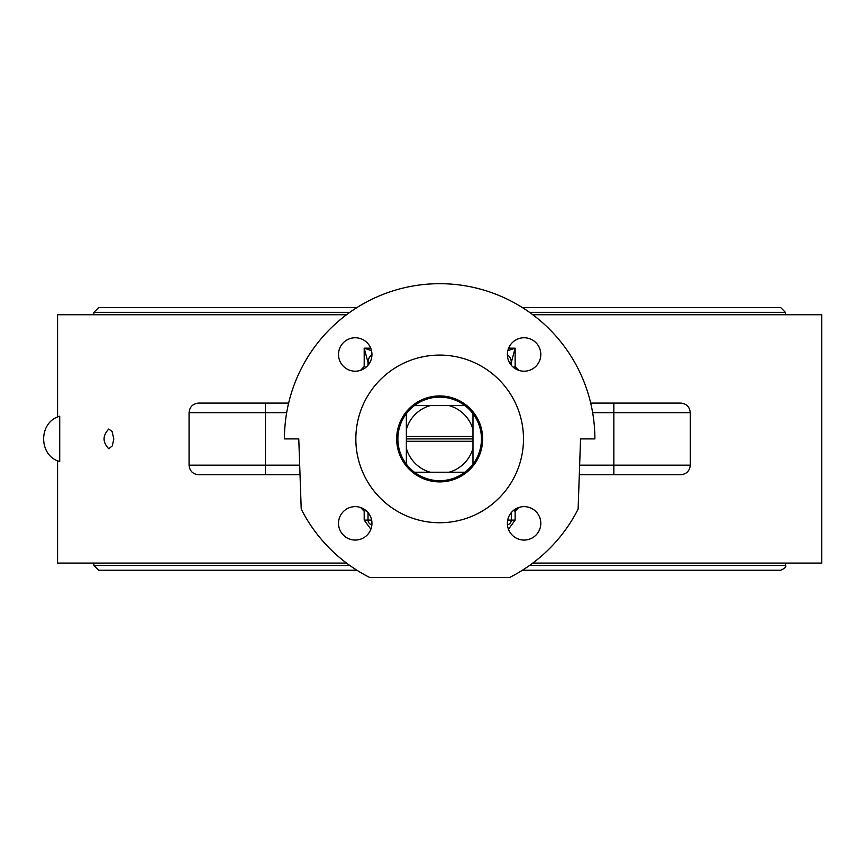 <?xml version="1.0" encoding="UTF-8"?>
<svg xmlns="http://www.w3.org/2000/svg" width="865" height="865" viewBox="0 0 865 865"><rect width="100%" height="100%" fill="white"/><g stroke="black" fill="none" stroke-linecap="round" stroke-linejoin="round"><path stroke-width="1.3" d="M406.355 441.301L406.355 438.912L472.982 438.912L472.982 441.301L406.355 441.301L406.355 464.148A41.79 41.79 0 0 0 414.432 472.225L464.894 472.225A41.79 41.79 0 0 0 472.982 464.148L472.982 448.362A34.622 34.622 0 0 1 449.108 472.225M406.355 438.912L406.355 436.522L472.982 436.522L472.982 438.912M472.982 436.522L472.982 413.675A41.79 41.79 0 0 0 464.894 405.599L414.432 405.599A41.79 41.79 0 0 0 406.355 413.675L406.355 436.522M449.108 405.599A34.622 34.622 0 0 1 472.982 429.462M406.355 429.462A34.622 34.622 0 0 1 430.219 405.599M430.219 472.225A34.622 34.622 0 0 1 406.355 448.362M472.982 448.362L472.982 441.301M472.982 464.148A41.79 41.79 0 0 0 472.982 413.675M406.355 413.675A41.79 41.79 0 0 0 406.355 464.148M414.432 472.225A41.79 41.79 0 0 0 464.894 472.225M464.894 405.599A41.79 41.79 0 0 0 414.432 405.599M480.691 426.088A42.98 42.98 0 0 1 430.251 480.854A42.98 42.98 0 0 1 408.053 409.794A42.98 42.98 0 0 1 480.691 426.088M338.518 523.347A16.716 16.716 0 0 1 355.234 506.631A16.716 16.716 0 0 1 371.95 523.347A16.716 16.716 0 0 1 355.234 540.063A16.716 16.716 0 0 1 338.518 523.347M355.234 337.761A16.716 16.716 0 0 1 371.95 354.477A16.716 16.716 0 0 1 355.234 371.204A16.716 16.716 0 0 1 338.518 354.477A16.716 16.716 0 0 1 355.234 337.761M524.093 540.063A16.716 16.716 0 0 1 507.377 523.347A16.716 16.716 0 0 1 524.093 506.631A16.716 16.716 0 0 1 540.809 523.347A16.716 16.716 0 0 1 524.093 540.063M540.809 354.477A16.716 16.716 0 0 1 524.093 371.204A16.716 16.716 0 0 1 507.377 354.477A16.716 16.716 0 0 1 524.093 337.761A16.716 16.716 0 0 1 540.809 354.477M518.74 370.317L515.14 366.555L515.14 348.163L511.302 362.5A9.547 9.547 0 0 0 507.377 354.78A9.547 9.547 0 0 1 511.302 362.5L511.302 362.262A9.547 9.396 180 0 0 507.377 354.661M508.62 348.163L515.14 348.163L507.809 350.682M371.518 350.682L364.187 348.163L368.025 362.5A9.547 9.547 0 0 1 371.95 354.78A9.547 9.547 0 0 0 368.025 362.5L368.025 365.246M58.647 461.24L57.577 460.796L57.577 563.093L346.53 563.093M532.797 563.093L821.75 563.093L821.75 314.73L532.797 314.73M58.204 416.757L59.717 416.216L59.717 461.607C38.298 455.736 38.298 422.088 59.717 416.216M346.53 314.73L57.577 314.73L57.577 417.027M508.458 529.239L515.14 520.103L515.14 511.269L518.74 507.506M360.586 507.506L364.187 511.269L364.187 520.103L370.88 529.239M370.707 348.163L364.187 348.163L364.187 366.555L360.586 370.317M108.763 448.784C102.524 442.199 102.524 435.625 108.763 429.04L112.072 431.484L113.812 438.912L112.32 445.875L108.763 448.784M515.14 366.555L513.388 367.322M523.487 438.912A83.819 83.819 0 0 1 397.759 511.507A83.819 83.819 0 0 1 397.759 366.317A83.819 83.819 0 0 1 523.487 438.912M284.444 438.912A155.224 155.224 0 0 1 439.669 283.688A155.224 155.224 0 0 1 594.882 438.912L580.556 438.912L578.112 509.107A155.224 155.224 0 0 1 509.734 577.42L369.593 577.42A155.224 155.224 0 0 1 301.225 509.107L298.771 438.912L284.444 438.912M511.302 365.246L511.302 362.5L509.42 362.5M371.95 354.661A9.547 9.396 180 0 0 368.025 362.262L369.906 362.5M364.187 366.555L365.938 367.322M579.312 474.734L680.712 474.734C686.518 474.171 689.697 470.982 690.259 465.175L613.847 465.175L613.847 412.648L690.259 412.648C689.697 406.842 686.518 403.663 680.712 403.09L590.698 403.09M364.187 511.269L365.938 510.501M515.14 511.269L513.388 510.501M515.14 520.103L511.302 520.103A4.779 4.779 0 0 1 507.441 524.796A4.779 4.779 0 0 0 511.302 520.103L511.302 512.577M368.025 512.577L368.025 520.103A4.779 4.779 0 0 0 371.885 524.796M299.69 465.175L189.067 465.175C189.63 470.982 192.819 474.171 198.615 474.734L300.025 474.734M189.067 465.175L189.067 412.648L265.479 412.648L265.479 474.734L220.337 474.734M288.629 403.09L198.615 403.09C192.819 403.663 189.63 406.842 189.067 412.648M785.452 563.093L785.452 565.483C786.663 566.64 785.074 568.229 780.673 570.251L522.384 570.251M356.942 570.251L98.653 570.251L93.874 565.483L93.874 563.093M785.452 314.73L785.452 312.351L780.673 307.572L522.384 307.572M356.942 307.572L98.653 307.572L93.874 312.351L349.806 312.351M371.636 520.103L364.187 520.103M511.302 520.103L507.69 520.103M579.637 465.175L613.847 465.175L613.847 474.734M592.644 412.648L613.847 412.648L613.847 403.09M265.479 403.09L265.479 412.648L286.683 412.648M785.452 565.483L529.521 565.483M349.806 565.483L93.874 565.483M785.452 312.351L529.521 312.351M690.259 465.175L690.259 412.648M93.874 314.73L93.874 312.351"/></g></svg>
